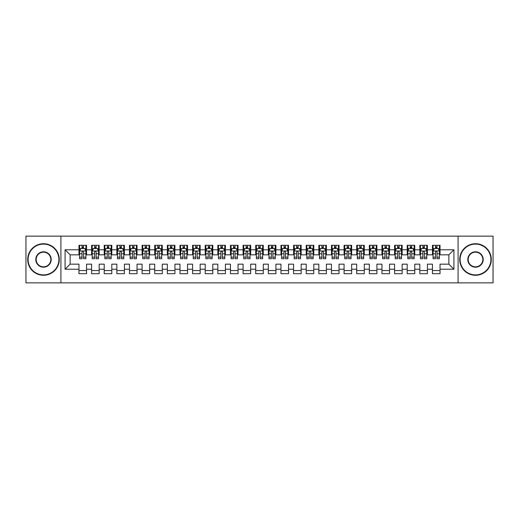 <?xml version="1.0" encoding="UTF-8"?>
<svg xmlns="http://www.w3.org/2000/svg" width="519" height="519" viewBox="0 0 519 519"><rect width="100%" height="100%" fill="white"/><g stroke="black" fill="none" stroke-linecap="round" stroke-linejoin="round"><path stroke-width="0.78" d="M458.082 282.855L493.05 282.855L493.05 236.145L458.082 236.145L458.082 282.855L60.918 282.855L60.918 236.145L25.95 236.145L25.95 282.855L60.918 282.855M458.082 236.145L60.918 236.145M65.083 269.218L65.083 249.782L78.972 249.782L78.972 254.829L70.136 254.829L70.136 264.171L65.083 269.218L78.972 269.218L78.972 273.701L86.55 273.701L86.55 269.218L91.597 269.218L91.597 273.701L99.168 273.701L99.168 269.218L104.222 269.218L104.222 273.701L111.793 273.701L111.793 269.218L116.846 269.218L116.846 273.701L124.417 273.701L124.417 269.218L129.471 269.218L129.471 273.701L137.042 273.701L137.042 269.218L142.096 269.218L142.096 273.701L149.667 273.701L149.667 269.218L154.72 269.218L154.72 273.701L162.291 273.701L162.291 269.218L167.345 269.218L167.345 273.701L174.916 273.701L174.916 269.218L179.97 269.218L179.97 273.701L187.541 273.701L187.541 269.218L192.588 269.218L192.588 273.701L200.165 273.701L200.165 269.218L205.213 269.218L205.213 273.701L212.79 273.701L212.79 269.218L217.837 269.218L217.837 273.701L225.415 273.701L225.415 269.218L230.462 269.218L230.462 273.701L238.039 273.701L238.039 269.218L243.087 269.218L243.087 273.701L250.664 273.701L250.664 269.218L255.711 269.218L255.711 273.701L263.289 273.701L263.289 269.218L268.336 269.218L268.336 273.701L275.913 273.701L275.913 269.218L280.961 269.218L280.961 273.701L288.538 273.701L288.538 269.218L293.585 269.218L293.585 273.701L301.163 273.701L301.163 269.218L306.21 269.218L306.21 273.701L313.787 273.701L313.787 269.218L318.835 269.218L318.835 273.701L326.412 273.701L326.412 269.218L331.459 269.218L331.459 273.701L339.03 273.701L339.03 269.218L344.084 269.218L344.084 273.701L351.655 273.701L351.655 269.218L356.709 269.218L356.709 273.701L364.28 273.701L364.28 269.218L369.333 269.218L369.333 273.701L376.904 273.701L376.904 269.218L381.958 269.218L381.958 273.701L389.529 273.701L389.529 269.218L394.583 269.218L394.583 273.701L402.154 273.701L402.154 269.218L407.207 269.218L407.207 273.701L414.778 273.701L414.778 269.218L419.832 269.218L419.832 273.701L427.403 273.701L427.403 269.218L432.45 269.218L432.45 273.701L440.028 273.701L440.028 264.171L448.864 264.171L448.864 254.829L440.028 254.829L440.028 249.782L453.917 249.782L453.917 269.218L440.028 269.218M440.028 249.782L440.028 245.299L432.45 245.299L432.45 249.782L427.403 249.782L427.403 245.299L419.832 245.299L419.832 249.782L414.778 249.782L414.778 245.299L407.207 245.299L407.207 249.782L402.154 249.782L402.154 245.299L394.583 245.299L394.583 249.782L389.529 249.782L389.529 245.299L381.958 245.299L381.958 249.782L376.904 249.782L376.904 245.299L369.333 245.299L369.333 249.782L364.28 249.782L364.28 245.299L356.709 245.299L356.709 249.782L351.655 249.782L351.655 245.299L344.084 245.299L344.084 249.782L339.03 249.782L339.03 245.299L331.459 245.299L331.459 249.782L326.412 249.782L326.412 245.299L318.835 245.299L318.835 249.782L313.787 249.782L313.787 245.299L306.21 245.299L306.21 249.782L301.163 249.782L301.163 245.299L293.585 245.299L293.585 249.782L288.538 249.782L288.538 245.299L280.961 245.299L280.961 249.782L275.913 249.782L275.913 245.299L268.336 245.299L268.336 249.782L263.289 249.782L263.289 245.299L255.711 245.299L255.711 249.782L250.664 249.782L250.664 245.299L243.087 245.299L243.087 249.782L238.039 249.782L238.039 245.299L230.462 245.299L230.462 249.782L225.415 249.782L225.415 245.299L217.837 245.299L217.837 249.782L212.79 249.782L212.79 245.299L205.213 245.299L205.213 249.782L200.165 249.782L200.165 245.299L192.588 245.299L192.588 249.782L187.541 249.782L187.541 245.299L179.97 245.299L179.97 249.782L174.916 249.782L174.916 245.299L167.345 245.299L167.345 249.782L162.291 249.782L162.291 245.299L154.72 245.299L154.72 249.782L149.667 249.782L149.667 245.299L142.096 245.299L142.096 249.782L137.042 249.782L137.042 245.299L129.471 245.299L129.471 249.782L124.417 249.782L124.417 245.299L116.846 245.299L116.846 249.782L111.793 249.782L111.793 245.299L104.222 245.299L104.222 249.782L99.168 249.782L99.168 245.299L91.597 245.299L91.597 249.782L86.55 249.782L86.55 245.299L78.972 245.299L78.972 249.782M427.403 269.218L427.403 264.171L432.45 264.171L432.45 269.218M453.917 249.782L448.864 254.829M414.778 269.218L414.778 264.171L419.832 264.171L419.832 269.218M432.45 249.782L432.45 254.829L427.403 254.829L427.403 249.782M402.154 269.218L402.154 264.171L407.207 264.171L407.207 269.218M419.832 249.782L419.832 254.829L414.778 254.829L414.778 249.782M389.529 269.218L389.529 264.171L394.583 264.171L394.583 269.218M407.207 249.782L407.207 254.829L402.154 254.829L402.154 249.782M376.904 269.218L376.904 264.171L381.958 264.171L381.958 269.218M394.583 249.782L394.583 254.829L389.529 254.829L389.529 249.782M364.28 269.218L364.28 264.171L369.333 264.171L369.333 269.218M381.958 249.782L381.958 254.829L376.904 254.829L376.904 249.782M351.655 269.218L351.655 264.171L356.709 264.171L356.709 269.218M369.333 249.782L369.333 254.829L364.28 254.829L364.28 249.782M339.03 269.218L339.03 264.171L344.084 264.171L344.084 269.218M356.709 249.782L356.709 254.829L351.655 254.829L351.655 249.782M326.412 269.218L326.412 264.171L331.459 264.171L331.459 269.218M344.084 249.782L344.084 254.829L339.03 254.829L339.03 249.782M313.787 269.218L313.787 264.171L318.835 264.171L318.835 269.218M331.459 249.782L331.459 254.829L326.412 254.829L326.412 249.782M301.163 269.218L301.163 264.171L306.21 264.171L306.21 269.218M318.835 249.782L318.835 254.829L313.787 254.829L313.787 249.782M288.538 269.218L288.538 264.171L293.585 264.171L293.585 269.218M306.21 249.782L306.21 254.829L301.163 254.829L301.163 249.782M275.913 269.218L275.913 264.171L280.961 264.171L280.961 269.218M293.585 249.782L293.585 254.829L288.538 254.829L288.538 249.782M263.289 269.218L263.289 264.171L268.336 264.171L268.336 269.218M280.961 249.782L280.961 254.829L275.913 254.829L275.913 249.782M250.664 269.218L250.664 264.171L255.711 264.171L255.711 269.218M268.336 249.782L268.336 254.829L263.289 254.829L263.289 249.782M238.039 269.218L238.039 264.171L243.087 264.171L243.087 269.218M255.711 249.782L255.711 254.829L250.664 254.829L250.664 249.782M225.415 269.218L225.415 264.171L230.462 264.171L230.462 269.218M243.087 249.782L243.087 254.829L238.039 254.829L238.039 249.782M212.79 269.218L212.79 264.171L217.837 264.171L217.837 269.218M230.462 249.782L230.462 254.829L225.415 254.829L225.415 249.782M200.165 269.218L200.165 264.171L205.213 264.171L205.213 269.218M217.837 249.782L217.837 254.829L212.79 254.829L212.79 249.782M187.541 269.218L187.541 264.171L192.588 264.171L192.588 269.218M205.213 249.782L205.213 254.829L200.165 254.829L200.165 249.782M174.916 269.218L174.916 264.171L179.97 264.171L179.97 269.218M192.588 249.782L192.588 254.829L187.541 254.829L187.541 249.782M162.291 269.218L162.291 264.171L167.345 264.171L167.345 269.218M179.97 249.782L179.97 254.829L174.916 254.829L174.916 249.782M149.667 269.218L149.667 264.171L154.72 264.171L154.72 269.218M167.345 249.782L167.345 254.829L162.291 254.829L162.291 249.782M137.042 269.218L137.042 264.171L142.096 264.171L142.096 269.218M154.72 249.782L154.72 254.829L149.667 254.829L149.667 249.782M124.417 269.218L124.417 264.171L129.471 264.171L129.471 269.218M142.096 249.782L142.096 254.829L137.042 254.829L137.042 249.782M111.793 269.218L111.793 264.171L116.846 264.171L116.846 269.218M129.471 249.782L129.471 254.829L124.417 254.829L124.417 249.782M99.168 269.218L99.168 264.171L104.222 264.171L104.222 269.218M116.846 249.782L116.846 254.829L111.793 254.829L111.793 249.782M86.55 269.218L86.55 264.171L91.597 264.171L91.597 269.218M104.222 249.782L104.222 254.829L99.168 254.829L99.168 249.782M70.136 264.171L78.972 264.171L78.972 269.218M91.597 249.782L91.597 254.829L86.55 254.829L86.55 249.782M432.45 248.452L433.086 248.452M439.398 248.452L440.028 248.452M419.832 248.452L420.461 248.452M426.774 248.452L427.403 248.452M407.207 248.452L407.837 248.452M414.149 248.452L414.778 248.452M394.583 248.452L395.212 248.452M401.524 248.452L402.154 248.452M381.958 248.452L382.587 248.452M388.9 248.452L389.529 248.452M369.333 248.452L369.963 248.452M376.275 248.452L376.904 248.452M356.709 248.452L357.338 248.452M363.65 248.452L364.28 248.452M344.084 248.452L344.713 248.452M351.026 248.452L351.655 248.452M331.459 248.452L332.089 248.452M338.401 248.452L339.03 248.452M318.835 248.452L319.464 248.452M325.776 248.452L326.412 248.452M306.21 248.452L306.839 248.452M313.152 248.452L313.787 248.452M293.585 248.452L294.215 248.452M300.527 248.452L301.163 248.452M280.961 248.452L281.59 248.452M287.902 248.452L288.538 248.452M268.336 248.452L268.965 248.452M275.278 248.452L275.913 248.452M255.711 248.452L256.347 248.452M262.653 248.452L263.289 248.452M243.087 248.452L243.722 248.452M250.035 248.452L250.664 248.452M230.462 248.452L231.098 248.452M237.41 248.452L238.039 248.452M217.837 248.452L218.473 248.452M224.785 248.452L225.415 248.452M205.213 248.452L205.848 248.452M212.161 248.452L212.79 248.452M192.588 248.452L193.224 248.452M199.536 248.452L200.165 248.452M179.97 248.452L180.599 248.452M186.911 248.452L187.541 248.452M167.345 248.452L167.974 248.452M174.287 248.452L174.916 248.452M154.72 248.452L155.35 248.452M161.662 248.452L162.291 248.452M142.096 248.452L142.725 248.452M149.037 248.452L149.667 248.452M129.471 248.452L130.1 248.452M136.413 248.452L137.042 248.452M116.846 248.452L117.476 248.452M123.788 248.452L124.417 248.452M104.222 248.452L104.851 248.452M111.163 248.452L111.793 248.452M91.597 248.452L92.226 248.452M98.539 248.452L99.168 248.452M78.972 248.452L79.602 248.452M85.914 248.452L86.55 248.452M78.972 270.548L86.55 270.548M91.597 270.548L99.168 270.548M104.222 270.548L111.793 270.548M116.846 270.548L124.417 270.548M129.471 270.548L137.042 270.548M142.096 270.548L149.667 270.548M154.72 270.548L162.291 270.548M167.345 270.548L174.916 270.548M179.97 270.548L187.541 270.548M192.588 270.548L200.165 270.548M205.213 270.548L212.79 270.548M217.837 270.548L225.415 270.548M230.462 270.548L238.039 270.548M243.087 270.548L250.664 270.548M255.711 270.548L263.289 270.548M268.336 270.548L275.913 270.548M280.961 270.548L288.538 270.548M293.585 270.548L301.163 270.548M306.21 270.548L313.787 270.548M318.835 270.548L326.412 270.548M331.459 270.548L339.03 270.548M344.084 270.548L351.655 270.548M356.709 270.548L364.28 270.548M369.333 270.548L376.904 270.548M381.958 270.548L389.529 270.548M394.583 270.548L402.154 270.548M407.207 270.548L414.778 270.548M419.832 270.548L427.403 270.548M432.45 270.548L440.028 270.548M65.083 249.782L70.136 254.829M448.864 264.171L453.917 269.218M83.52 246.94L82.002 246.94M85.914 257.158L83.52 257.158L83.52 258.741L85.914 258.741L85.914 251.04L84.655 248.517L80.867 248.517L79.602 251.04L79.602 258.741L82.002 258.741L82.002 257.158L79.602 257.158M79.602 251.04L79.602 245.299M85.914 251.04L85.914 245.299M82.002 248.517L82.002 245.299M83.52 245.299L83.52 248.517M83.52 257.158L83.52 251.987C83.014 251.014 82.508 251.014 82.002 251.987L82.002 257.158M83.52 248.452L82.002 248.452M96.138 246.94L94.627 246.94M98.539 257.158L96.138 257.158L96.138 258.741L98.539 258.741L98.539 251.04L97.28 248.517L93.491 248.517L92.226 251.04L92.226 258.741L94.627 258.741L94.627 257.158L92.226 257.158M92.226 251.04L92.226 245.299M98.539 251.04L98.539 245.299M94.627 248.517L94.627 245.299M96.138 245.299L96.138 248.517M96.138 257.158L96.138 251.987C95.639 251.014 95.133 251.014 94.627 251.987L94.627 257.158M96.138 248.452L94.627 248.452M108.763 246.94L107.251 246.94M111.163 257.158L108.763 257.158L108.763 258.741L111.163 258.741L111.163 251.04L109.905 248.517L106.116 248.517L104.851 251.04L104.851 258.741L107.251 258.741L107.251 257.158L104.851 257.158M104.851 251.04L104.851 245.299M111.163 251.04L111.163 245.299M107.251 248.517L107.251 245.299M108.763 245.299L108.763 248.517M108.763 257.158L108.763 251.987C108.263 251.014 107.757 251.014 107.251 251.987L107.251 257.158M108.763 248.452L107.251 248.452M43.499 274.901A15.401 15.401 0 0 0 58.9 259.5A15.401 15.401 0 0 0 43.499 244.099A15.401 15.401 0 0 0 28.097 259.5A15.401 15.401 0 0 0 43.499 274.901M43.499 243.722A15.778 15.778 0 0 1 59.276 259.5A15.778 15.778 0 0 1 43.499 275.278A15.778 15.778 0 0 1 27.715 259.5A15.778 15.778 0 0 1 43.499 243.722M43.499 267.201A7.701 7.701 0 0 1 35.798 259.5A7.701 7.701 0 0 1 43.499 251.799A7.701 7.701 0 0 1 51.199 259.5A7.701 7.701 0 0 1 43.499 267.201M43.499 252.176A7.324 7.324 0 0 0 36.174 259.5A7.324 7.324 0 0 0 43.499 266.824A7.324 7.324 0 0 0 50.823 259.5A7.324 7.324 0 0 0 43.499 252.176M475.501 274.901A15.401 15.401 0 0 0 490.903 259.5A15.401 15.401 0 0 0 475.501 244.099A15.401 15.401 0 0 0 460.1 259.5A15.401 15.401 0 0 0 475.501 274.901M475.501 243.722A15.778 15.778 0 0 1 491.285 259.5A15.778 15.778 0 0 1 475.501 275.278A15.778 15.778 0 0 1 459.724 259.5A15.778 15.778 0 0 1 475.501 243.722M475.501 267.201A7.701 7.701 0 0 1 467.801 259.5A7.701 7.701 0 0 1 475.501 251.799A7.701 7.701 0 0 1 483.202 259.5A7.701 7.701 0 0 1 475.501 267.201M475.501 252.176A7.324 7.324 0 0 0 468.177 259.5A7.324 7.324 0 0 0 475.501 266.824A7.324 7.324 0 0 0 482.826 259.5A7.324 7.324 0 0 0 475.501 252.176M121.388 246.94L119.876 246.94M123.788 257.158L121.388 257.158L121.388 258.741L123.788 258.741L123.788 251.04L122.523 248.517L118.741 248.517L117.476 251.04L117.476 258.741L119.876 258.741L119.876 257.158L117.476 257.158M117.476 251.04L117.476 245.299M123.788 251.04L123.788 245.299M119.876 248.517L119.876 245.299M121.388 245.299L121.388 248.517M121.388 257.158L121.388 251.987C120.888 251.014 120.382 251.014 119.876 251.987L119.876 257.158M121.388 248.452L119.876 248.452M134.012 246.94L132.501 246.94M136.413 257.158L134.012 257.158L134.012 258.741L136.413 258.741L136.413 251.04L135.148 248.517L131.365 248.517L130.1 251.04L130.1 258.741L132.501 258.741L132.501 257.158L130.1 257.158M130.1 251.04L130.1 245.299M136.413 251.04L136.413 245.299M132.501 248.517L132.501 245.299M134.012 245.299L134.012 248.517M134.012 257.158L134.012 251.987C133.513 251.014 133.007 251.014 132.501 251.987L132.501 257.158M134.012 248.452L132.501 248.452M146.637 246.94L145.125 246.94M149.037 257.158L146.637 257.158L146.637 258.741L149.037 258.741L149.037 251.04L147.772 248.517L143.99 248.517L142.725 251.04L142.725 258.741L145.125 258.741L145.125 257.158L142.725 257.158M142.725 251.04L142.725 245.299M149.037 251.04L149.037 245.299M145.125 248.517L145.125 245.299M146.637 245.299L146.637 248.517M146.637 257.158L146.637 251.987C146.137 251.014 145.631 251.014 145.125 251.987L145.125 257.158M146.637 248.452L145.125 248.452M159.262 246.94L157.75 246.94M161.662 257.158L159.262 257.158L159.262 258.741L161.662 258.741L161.662 251.04L160.397 248.517L156.615 248.517L155.35 251.04L155.35 258.741L157.75 258.741L157.75 257.158L155.35 257.158M155.35 251.04L155.35 245.299M161.662 251.04L161.662 245.299M157.75 248.517L157.75 245.299M159.262 245.299L159.262 248.517M159.262 257.158L159.262 251.987C158.756 251.014 158.256 251.014 157.75 251.987L157.75 257.158M159.262 248.452L157.75 248.452M171.886 246.94L170.375 246.94M174.287 257.158L171.886 257.158L171.886 258.741L174.287 258.741L174.287 251.04L173.022 248.517L169.233 248.517L167.974 251.04L167.974 258.741L170.375 258.741L170.375 257.158L167.974 257.158M167.974 251.04L167.974 245.299M174.287 251.04L174.287 245.299M170.375 248.517L170.375 245.299M171.886 245.299L171.886 248.517M171.886 257.158L171.886 251.987C171.38 251.014 170.881 251.014 170.375 251.987L170.375 257.158M171.886 248.452L170.375 248.452M184.511 246.94L182.999 246.94M186.911 257.158L184.511 257.158L184.511 258.741L186.911 258.741L186.911 251.04L185.646 248.517L181.858 248.517L180.599 251.04L180.599 258.741L182.999 258.741L182.999 257.158L180.599 257.158M180.599 251.04L180.599 245.299M186.911 251.04L186.911 245.299M182.999 248.517L182.999 245.299M184.511 245.299L184.511 248.517M184.511 257.158L184.511 251.987C184.005 251.014 183.505 251.014 182.999 251.987L182.999 257.158M184.511 248.452L182.999 248.452M197.136 246.94L195.624 246.94M199.536 257.158L197.136 257.158L197.136 258.741L199.536 258.741L199.536 251.04L198.271 248.517L194.482 248.517L193.224 251.04L193.224 258.741L195.624 258.741L195.624 257.158L193.224 257.158M193.224 251.04L193.224 245.299M199.536 251.04L199.536 245.299M195.624 248.517L195.624 245.299M197.136 245.299L197.136 248.517M197.136 257.158L197.136 251.987C196.63 251.014 196.124 251.014 195.624 251.987L195.624 257.158M197.136 248.452L195.624 248.452M209.76 246.94L208.242 246.94M212.161 257.158L209.76 257.158L209.76 258.741L212.161 258.741L212.161 251.04L210.896 248.517L207.107 248.517L205.848 251.04L205.848 258.741L208.242 258.741L208.242 257.158L205.848 257.158M205.848 251.04L205.848 245.299M212.161 251.04L212.161 245.299M208.242 248.517L208.242 245.299M209.76 245.299L209.76 248.517M209.76 257.158L209.76 251.987C209.254 251.014 208.748 251.014 208.242 251.987L208.242 257.158M209.76 248.452L208.242 248.452M222.385 246.94L220.867 246.94M224.785 257.158L222.385 257.158L222.385 258.741L224.785 258.741L224.785 251.04L223.52 248.517L219.732 248.517L218.473 251.04L218.473 258.741L220.867 258.741L220.867 257.158L218.473 257.158M218.473 251.04L218.473 245.299M224.785 251.04L224.785 245.299M220.867 248.517L220.867 245.299M222.385 245.299L222.385 248.517M222.385 257.158L222.385 251.987C221.879 251.014 221.373 251.014 220.867 251.987L220.867 257.158M222.385 248.452L220.867 248.452M235.01 246.94L233.492 246.94M237.41 257.158L235.01 257.158L235.01 258.741L237.41 258.741L237.41 251.04L236.145 248.517L232.356 248.517L231.098 251.04L231.098 258.741L233.492 258.741L233.492 257.158L231.098 257.158M231.098 251.04L231.098 245.299M237.41 251.04L237.41 245.299M233.492 248.517L233.492 245.299M235.01 245.299L235.01 248.517M235.01 257.158L235.01 251.987C234.504 251.014 233.998 251.014 233.492 251.987L233.492 257.158M235.01 248.452L233.492 248.452M247.634 246.94L246.116 246.94M250.035 257.158L247.634 257.158L247.634 258.741L250.035 258.741L250.035 251.04L248.77 248.517L244.981 248.517L243.722 251.04L243.722 258.741L246.116 258.741L246.116 257.158L243.722 257.158M243.722 251.04L243.722 245.299M250.035 251.04L250.035 245.299M246.116 248.517L246.116 245.299M247.634 245.299L247.634 248.517M247.634 257.158L247.634 251.987C247.128 251.014 246.622 251.014 246.116 251.987L246.116 257.158M247.634 248.452L246.116 248.452M260.259 246.94L258.741 246.94M262.653 257.158L260.259 257.158L260.259 258.741L262.653 258.741L262.653 251.04L261.394 248.517L257.606 248.517L256.347 251.04L256.347 258.741L258.741 258.741L258.741 257.158L256.347 257.158M256.347 251.04L256.347 245.299M262.653 251.04L262.653 245.299M258.741 248.517L258.741 245.299M260.259 245.299L260.259 248.517M260.259 257.158L260.259 251.987C259.753 251.014 259.247 251.014 258.741 251.987L258.741 257.158M260.259 248.452L258.741 248.452M272.884 246.94L271.366 246.94M275.278 257.158L272.884 257.158L272.884 258.741L275.278 258.741L275.278 251.04L274.019 248.517L270.23 248.517L268.965 251.04L268.965 258.741L271.366 258.741L271.366 257.158L268.965 257.158M268.965 251.04L268.965 245.299M275.278 251.04L275.278 245.299M271.366 248.517L271.366 245.299M272.884 245.299L272.884 248.517M272.884 257.158L272.884 251.987C272.378 251.014 271.872 251.014 271.366 251.987L271.366 257.158M272.884 248.452L271.366 248.452M285.508 246.94L283.99 246.94M287.902 257.158L285.508 257.158L285.508 258.741L287.902 258.741L287.902 251.04L286.644 248.517L282.855 248.517L281.59 251.04L281.59 258.741L283.99 258.741L283.99 257.158L281.59 257.158M281.59 251.04L281.59 245.299M287.902 251.04L287.902 245.299M283.99 248.517L283.99 245.299M285.508 245.299L285.508 248.517M285.508 257.158L285.508 251.987C285.002 251.014 284.496 251.014 283.99 251.987L283.99 257.158M285.508 248.452L283.99 248.452M298.133 246.94L296.615 246.94M300.527 257.158L298.133 257.158L298.133 258.741L300.527 258.741L300.527 251.04L299.268 248.517L295.48 248.517L294.215 251.04L294.215 258.741L296.615 258.741L296.615 257.158L294.215 257.158M294.215 251.04L294.215 245.299M300.527 251.04L300.527 245.299M296.615 248.517L296.615 245.299M298.133 245.299L298.133 248.517M298.133 257.158L298.133 251.987C297.627 251.014 297.121 251.014 296.615 251.987L296.615 257.158M298.133 248.452L296.615 248.452M310.758 246.94L309.24 246.94M313.152 257.158L310.758 257.158L310.758 258.741L313.152 258.741L313.152 251.04L311.893 248.517L308.104 248.517L306.839 251.04L306.839 258.741L309.24 258.741L309.24 257.158L306.839 257.158M306.839 251.04L306.839 245.299M313.152 251.04L313.152 245.299M309.24 248.517L309.24 245.299M310.758 245.299L310.758 248.517M310.758 257.158L310.758 251.987C310.252 251.014 309.746 251.014 309.24 251.987L309.24 257.158M310.758 248.452L309.24 248.452M323.376 246.94L321.864 246.94M325.776 257.158L323.376 257.158L323.376 258.741L325.776 258.741L325.776 251.04L324.518 248.517L320.729 248.517L319.464 251.04L319.464 258.741L321.864 258.741L321.864 257.158L319.464 257.158M319.464 251.04L319.464 245.299M325.776 251.04L325.776 245.299M321.864 248.517L321.864 245.299M323.376 245.299L323.376 248.517M323.376 257.158L323.376 251.987C322.876 251.014 322.37 251.014 321.864 251.987L321.864 257.158M323.376 248.452L321.864 248.452M336.001 246.94L334.489 246.94M338.401 257.158L336.001 257.158L336.001 258.741L338.401 258.741L338.401 251.04L337.142 248.517L333.354 248.517L332.089 251.04L332.089 258.741L334.489 258.741L334.489 257.158L332.089 257.158M332.089 251.04L332.089 245.299M338.401 251.04L338.401 245.299M334.489 248.517L334.489 245.299M336.001 245.299L336.001 248.517M336.001 257.158L336.001 251.987C335.501 251.014 334.995 251.014 334.489 251.987L334.489 257.158M336.001 248.452L334.489 248.452M348.625 246.94L347.114 246.94M351.026 257.158L348.625 257.158L348.625 258.741L351.026 258.741L351.026 251.04L349.767 248.517L345.978 248.517L344.713 251.04L344.713 258.741L347.114 258.741L347.114 257.158L344.713 257.158M344.713 251.04L344.713 245.299M351.026 251.04L351.026 245.299M347.114 248.517L347.114 245.299M348.625 245.299L348.625 248.517M348.625 257.158L348.625 251.987C348.126 251.014 347.62 251.014 347.114 251.987L347.114 257.158M348.625 248.452L347.114 248.452M361.25 246.94L359.738 246.94M363.65 257.158L361.25 257.158L361.25 258.741L363.65 258.741L363.65 251.04L362.385 248.517L358.603 248.517L357.338 251.04L357.338 258.741L359.738 258.741L359.738 257.158L357.338 257.158M357.338 251.04L357.338 245.299M363.65 251.04L363.65 245.299M359.738 248.517L359.738 245.299M361.25 245.299L361.25 248.517M361.25 257.158L361.25 251.987C360.75 251.014 360.244 251.014 359.738 251.987L359.738 257.158M361.25 248.452L359.738 248.452M373.875 246.94L372.363 246.94M376.275 257.158L373.875 257.158L373.875 258.741L376.275 258.741L376.275 251.04L375.01 248.517L371.228 248.517L369.963 251.04L369.963 258.741L372.363 258.741L372.363 257.158L369.963 257.158M369.963 251.04L369.963 245.299M376.275 251.04L376.275 245.299M372.363 248.517L372.363 245.299M373.875 245.299L373.875 248.517M373.875 257.158L373.875 251.987C373.375 251.014 372.869 251.014 372.363 251.987L372.363 257.158M373.875 248.452L372.363 248.452M386.499 246.94L384.988 246.94M388.9 257.158L386.499 257.158L386.499 258.741L388.9 258.741L388.9 251.04L387.635 248.517L383.852 248.517L382.587 251.04L382.587 258.741L384.988 258.741L384.988 257.158L382.587 257.158M382.587 251.04L382.587 245.299M388.9 251.04L388.9 245.299M384.988 248.517L384.988 245.299M386.499 245.299L386.499 248.517M386.499 257.158L386.499 251.987C385.993 251.014 385.494 251.014 384.988 251.987L384.988 257.158M386.499 248.452L384.988 248.452M399.124 246.94L397.612 246.94M401.524 257.158L399.124 257.158L399.124 258.741L401.524 258.741L401.524 251.04L400.259 248.517L396.477 248.517L395.212 251.04L395.212 258.741L397.612 258.741L397.612 257.158L395.212 257.158M395.212 251.04L395.212 245.299M401.524 251.04L401.524 245.299M397.612 248.517L397.612 245.299M399.124 245.299L399.124 248.517M399.124 257.158L399.124 251.987C398.618 251.014 398.118 251.014 397.612 251.987L397.612 257.158M399.124 248.452L397.612 248.452M411.749 246.94L410.237 246.94M414.149 257.158L411.749 257.158L411.749 258.741L414.149 258.741L414.149 251.04L412.884 248.517L409.095 248.517L407.837 251.04L407.837 258.741L410.237 258.741L410.237 257.158L407.837 257.158M407.837 251.04L407.837 245.299M414.149 251.04L414.149 245.299M410.237 248.517L410.237 245.299M411.749 245.299L411.749 248.517M411.749 257.158L411.749 251.987C411.243 251.014 410.743 251.014 410.237 251.987L410.237 257.158M411.749 248.452L410.237 248.452M424.373 246.94L422.862 246.94M426.774 257.158L424.373 257.158L424.373 258.741L426.774 258.741L426.774 251.04L425.509 248.517L421.72 248.517L420.461 251.04L420.461 258.741L422.862 258.741L422.862 257.158L420.461 257.158M420.461 251.04L420.461 245.299M426.774 251.04L426.774 245.299M422.862 248.517L422.862 245.299M424.373 245.299L424.373 248.517M424.373 257.158L424.373 251.987C423.867 251.014 423.361 251.014 422.862 251.987L422.862 257.158M424.373 248.452L422.862 248.452M436.998 246.94L435.48 246.94M439.398 257.158L436.998 257.158L436.998 258.741L439.398 258.741L439.398 251.04L438.133 248.517L434.345 248.517L433.086 251.04L433.086 258.741L435.48 258.741L435.48 257.158L433.086 257.158M433.086 251.04L433.086 245.299M439.398 251.04L439.398 245.299M435.48 248.517L435.48 245.299M436.998 245.299L436.998 248.517M436.998 257.158L436.998 251.987C436.492 251.014 435.986 251.014 435.48 251.987L435.48 257.158M436.998 248.452L435.48 248.452M85.882 250.975L79.634 250.975M79.602 248.666L80.789 248.666M84.727 248.666L85.914 248.666M82.002 253.778L79.602 253.778M85.914 253.778L83.52 253.778M83.52 247.745L82.002 247.745M98.506 250.975L92.259 250.975M92.226 248.666L93.414 248.666M97.351 248.666L98.539 248.666M94.627 253.778L92.226 253.778M98.539 253.778L96.138 253.778M96.138 247.745L94.627 247.745M111.131 250.975L104.883 250.975M104.851 248.666L106.038 248.666M109.976 248.666L111.163 248.666M107.251 253.778L104.851 253.778M111.163 253.778L108.763 253.778M108.763 247.745L107.251 247.745M123.756 250.975L117.508 250.975M117.476 248.666L118.663 248.666M122.601 248.666L123.788 248.666M119.876 253.778L117.476 253.778M123.788 253.778L121.388 253.778M121.388 247.745L119.876 247.745M136.38 250.975L130.133 250.975M130.1 248.666L131.288 248.666M135.225 248.666L136.413 248.666M132.501 253.778L130.1 253.778M136.413 253.778L134.012 253.778M134.012 247.745L132.501 247.745M149.005 250.975L142.757 250.975M142.725 248.666L143.912 248.666M147.85 248.666L149.037 248.666M145.125 253.778L142.725 253.778M149.037 253.778L146.637 253.778M146.637 247.745L145.125 247.745M161.63 250.975L155.382 250.975M155.35 248.666L156.537 248.666M160.475 248.666L161.662 248.666M157.75 253.778L155.35 253.778M161.662 253.778L159.262 253.778M159.262 247.745L157.75 247.745M174.254 250.975L168.007 250.975M167.974 248.666L169.162 248.666M173.099 248.666L174.287 248.666M170.375 253.778L167.974 253.778M174.287 253.778L171.886 253.778M171.886 247.745L170.375 247.745M186.879 250.975L180.631 250.975M180.599 248.666L181.786 248.666M185.724 248.666L186.911 248.666M182.999 253.778L180.599 253.778M186.911 253.778L184.511 253.778M184.511 247.745L182.999 247.745M199.504 250.975L193.256 250.975M193.224 248.666L194.411 248.666M198.349 248.666L199.536 248.666M195.624 253.778L193.224 253.778M199.536 253.778L197.136 253.778M197.136 247.745L195.624 247.745M212.128 250.975L205.881 250.975M205.848 248.666L207.036 248.666M210.974 248.666L212.161 248.666M208.242 253.778L205.848 253.778M212.161 253.778L209.76 253.778M209.76 247.745L208.242 247.745M224.753 250.975L218.505 250.975M218.473 248.666L219.66 248.666M223.598 248.666L224.785 248.666M220.867 253.778L218.473 253.778M224.785 253.778L222.385 253.778M222.385 247.745L220.867 247.745M237.378 250.975L231.124 250.975M231.098 248.666L232.285 248.666M236.223 248.666L237.41 248.666M233.492 253.778L231.098 253.778M237.41 253.778L235.01 253.778M235.01 247.745L233.492 247.745M250.002 250.975L243.748 250.975M243.722 248.666L244.903 248.666M248.848 248.666L250.035 248.666M246.116 253.778L243.722 253.778M250.035 253.778L247.634 253.778M247.634 247.745L246.116 247.745M262.627 250.975L256.373 250.975M256.347 248.666L257.528 248.666M261.472 248.666L262.653 248.666M258.741 253.778L256.347 253.778M262.653 253.778L260.259 253.778M260.259 247.745L258.741 247.745M275.252 250.975L268.998 250.975M268.965 248.666L270.152 248.666M274.097 248.666L275.278 248.666M271.366 253.778L268.965 253.778M275.278 253.778L272.884 253.778M272.884 247.745L271.366 247.745M287.876 250.975L281.622 250.975M281.59 248.666L282.777 248.666M286.715 248.666L287.902 248.666M283.99 253.778L281.59 253.778M287.902 253.778L285.508 253.778M285.508 247.745L283.99 247.745M300.495 250.975L294.247 250.975M294.215 248.666L295.402 248.666M299.34 248.666L300.527 248.666M296.615 253.778L294.215 253.778M300.527 253.778L298.133 253.778M298.133 247.745L296.615 247.745M313.119 250.975L306.872 250.975M306.839 248.666L308.027 248.666M311.964 248.666L313.152 248.666M309.24 253.778L306.839 253.778M313.152 253.778L310.758 253.778M310.758 247.745L309.24 247.745M325.744 250.975L319.496 250.975M319.464 248.666L320.651 248.666M324.589 248.666L325.776 248.666M321.864 253.778L319.464 253.778M325.776 253.778L323.376 253.778M323.376 247.745L321.864 247.745M338.369 250.975L332.121 250.975M332.089 248.666L333.276 248.666M337.214 248.666L338.401 248.666M334.489 253.778L332.089 253.778M338.401 253.778L336.001 253.778M336.001 247.745L334.489 247.745M350.993 250.975L344.746 250.975M344.713 248.666L345.901 248.666M349.838 248.666L351.026 248.666M347.114 253.778L344.713 253.778M351.026 253.778L348.625 253.778M348.625 247.745L347.114 247.745M363.618 250.975L357.37 250.975M357.338 248.666L358.525 248.666M362.463 248.666L363.65 248.666M359.738 253.778L357.338 253.778M363.65 253.778L361.25 253.778M361.25 247.745L359.738 247.745M376.243 250.975L369.995 250.975M369.963 248.666L371.15 248.666M375.088 248.666L376.275 248.666M372.363 253.778L369.963 253.778M376.275 253.778L373.875 253.778M373.875 247.745L372.363 247.745M388.867 250.975L382.62 250.975M382.587 248.666L383.775 248.666M387.712 248.666L388.9 248.666M384.988 253.778L382.587 253.778M388.9 253.778L386.499 253.778M386.499 247.745L384.988 247.745M401.492 250.975L395.244 250.975M395.212 248.666L396.399 248.666M400.337 248.666L401.524 248.666M397.612 253.778L395.212 253.778M401.524 253.778L399.124 253.778M399.124 247.745L397.612 247.745M414.117 250.975L407.869 250.975M407.837 248.666L409.024 248.666M412.962 248.666L414.149 248.666M410.237 253.778L407.837 253.778M414.149 253.778L411.749 253.778M411.749 247.745L410.237 247.745M426.741 250.975L420.494 250.975M420.461 248.666L421.649 248.666M425.586 248.666L426.774 248.666M422.862 253.778L420.461 253.778M426.774 253.778L424.373 253.778M424.373 247.745L422.862 247.745M439.366 250.975L433.118 250.975M433.086 248.666L434.273 248.666M438.211 248.666L439.398 248.666M435.48 253.778L433.086 253.778M439.398 253.778L436.998 253.778M436.998 247.745L435.48 247.745"/></g></svg>
